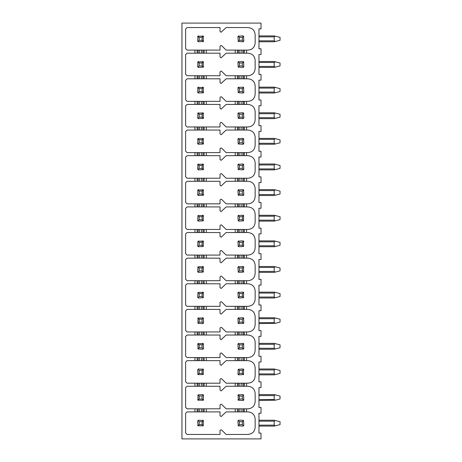 <?xml version="1.0" encoding="UTF-8"?>
<svg xmlns="http://www.w3.org/2000/svg" width="462" height="462" viewBox="0 0 462 462"><rect width="100%" height="100%" fill="white"/><g stroke="black" fill="none" stroke-linecap="round" stroke-linejoin="round"><path stroke-width="0.69" d="M261.013 438.9L181.953 438.9L181.953 23.1L261.013 23.1L261.013 28.898L258.963 28.898L258.963 48.781L261.013 48.781L261.013 54.516L258.963 54.516L258.963 74.405L261.013 74.405L261.013 80.14L258.963 80.14L258.963 100.023L261.013 100.023L261.013 105.758L258.963 105.758L258.963 125.647L261.013 125.647L261.013 131.381L258.963 131.381L258.963 151.27L261.013 151.27L261.013 157.005L258.963 157.005L258.963 176.888L261.013 176.888L261.013 182.623L258.963 182.623L258.963 202.512L261.013 202.512L261.013 208.247L258.963 208.247L258.963 228.136L261.013 228.136L261.013 233.864L258.963 233.864L258.963 253.754L261.013 253.754L261.013 259.488L258.963 259.488L258.963 279.377L261.013 279.377L261.013 285.112L258.963 285.112L258.963 304.995L261.013 304.995L261.013 310.73L258.963 310.73L258.963 330.619L261.013 330.619L261.013 336.353L258.963 336.353L258.963 356.242L261.013 356.242L261.013 361.977L258.963 361.977L258.963 381.86L261.013 381.86L261.013 387.595L258.963 387.595L258.963 407.484L261.013 407.484L261.013 413.219L258.963 413.219L258.963 433.102L261.013 433.102L261.013 438.9M194.947 53.188L187.075 53.188L185.614 54.649L185.614 74.272L187.075 75.733L194.947 75.733L194.947 78.806L187.075 78.806L185.614 80.273L185.614 99.89L187.075 101.357L194.947 101.357L194.947 104.429L187.075 104.429L185.614 105.896L185.614 125.514L187.075 126.975L194.947 126.975L194.947 130.053L187.075 130.053L185.614 131.514L185.614 151.132L187.075 152.599L194.947 152.599L194.947 155.671L187.075 155.671L185.614 157.138L185.614 176.755L187.075 178.222L194.947 178.222L194.947 181.295L187.075 181.295L185.614 182.756L185.614 202.379L187.075 203.84L194.947 203.84L194.947 206.918L187.075 206.918L185.614 208.379L185.614 227.997L187.075 229.464L194.947 229.464L194.947 232.536L187.075 232.536L185.614 234.003L185.614 253.621L187.075 255.082L194.947 255.082L194.947 258.16L187.075 258.16L185.614 259.621L185.614 279.244L187.075 280.705L194.947 280.705L194.947 283.778L187.075 283.778L185.614 285.245L185.614 304.862L187.075 306.329L194.947 306.329L194.947 309.401L187.075 309.401L185.614 310.868L185.614 330.486L187.075 331.947L194.947 331.947L194.947 335.025L187.075 335.025L185.614 336.486L185.614 356.104L187.075 357.571L194.947 357.571L194.947 360.643L187.075 360.643L185.614 362.11L185.614 381.728L187.075 383.194L194.947 383.194L194.947 386.267L187.075 386.267L185.614 387.728L185.614 407.351L187.075 408.812L194.947 408.812L194.947 411.89L187.075 411.89L185.614 413.351L185.614 432.969L187.075 434.436L220.022 434.436L220.022 430.613L220.72 429.908L221.529 429.908L226.132 434.436L247.84 434.436C252.344 434.066 254.787 431.623 255.157 427.113L255.157 419.207C254.787 414.697 252.344 412.26 247.84 411.89L244.363 411.89L244.363 408.812L247.84 408.812C252.344 408.443 254.787 406 255.157 401.495L255.157 393.584C254.787 389.079 252.344 386.636 247.84 386.267L244.363 386.267L244.363 383.194L247.84 383.194C252.344 382.819 254.787 380.382 255.157 375.872L255.157 367.966C254.787 363.455 252.344 361.013 247.84 360.643L244.363 360.643L244.363 357.571L247.84 357.571C252.344 357.201 254.787 354.758 255.157 350.248L255.157 342.342C254.787 337.832 252.344 335.395 247.84 335.025L244.363 335.025L244.363 331.947L247.84 331.947C252.344 331.577 254.787 329.14 255.157 324.63L255.157 316.724C254.787 312.214 252.344 309.771 247.84 309.401L244.363 309.401L244.363 306.329L247.84 306.329C252.344 305.959 254.787 303.517 255.157 299.006L255.157 291.1C254.787 286.59 252.344 284.153 247.84 283.778L244.363 283.778L244.363 280.705L247.84 280.705C252.344 280.336 254.787 277.893 255.157 273.383L255.157 265.477C254.787 260.966 252.344 258.529 247.84 258.16L244.363 258.16L244.363 255.082L247.84 255.082C252.344 254.712 254.787 252.275 255.157 247.765L255.157 239.859C254.787 235.349 252.344 232.906 247.84 232.536L244.363 232.536L244.363 229.464L247.84 229.464C252.344 229.094 254.787 226.651 255.157 222.141L255.157 214.235C254.787 209.725 252.344 207.288 247.84 206.918L244.363 206.918L244.363 203.84L247.84 203.84C252.344 203.471 254.787 201.034 255.157 196.523L255.157 188.617C254.787 184.107 252.344 181.664 247.84 181.295L244.363 181.295L244.363 178.222L247.84 178.222C252.344 177.847 254.787 175.41 255.157 170.9L255.157 162.994C254.787 158.483 252.344 156.041 247.84 155.671L244.363 155.671L244.363 152.599L247.84 152.599C252.344 152.229 254.787 149.786 255.157 145.276L255.157 137.37C254.787 132.86 252.344 130.423 247.84 130.053L244.363 130.053L244.363 126.975L247.84 126.975C252.344 126.605 254.787 124.168 255.157 119.658L255.157 111.752C254.787 107.242 252.344 104.799 247.84 104.429L244.363 104.429L244.363 101.357L247.84 101.357C252.344 100.987 254.787 98.545 255.157 94.034L255.157 86.128C254.787 81.618 252.344 79.181 247.84 78.806L244.363 78.806L244.363 75.733L247.84 75.733C252.344 75.364 254.787 72.921 255.157 68.416L255.157 60.505C254.787 56 252.344 53.557 247.84 53.188L244.363 53.188L244.363 50.11L247.84 50.11C252.344 49.74 254.787 47.303 255.157 42.793L255.157 34.887C254.787 30.377 252.344 27.934 247.84 27.564L226.132 27.564L221.125 32.259L220.022 31.387L220.022 27.564L187.075 27.564L185.614 29.031L185.614 48.649L187.075 50.11L194.947 50.11L194.947 53.188L204.1 53.188L204.1 50.11L220.022 50.11L220.022 46.292L220.72 45.588L221.529 45.582L226.132 50.11L235.21 50.11L235.21 53.188L226.132 53.188L221.125 57.883L220.022 57.011L220.022 53.188L204.1 53.188M206.295 408.812L220.022 408.812L220.022 404.989L220.72 404.285L221.529 404.285L226.132 408.812L235.21 408.812L235.21 411.89L226.132 411.89L221.125 416.585L220.022 415.708L220.022 411.89L204.1 411.89L204.1 408.812L206.295 408.812L206.295 411.89M206.295 383.194L220.022 383.194L220.022 379.371L220.72 378.667L221.529 378.661L226.132 383.194L235.21 383.194L235.21 386.267L226.132 386.267L221.125 390.962L220.022 390.09L220.022 386.267L204.1 386.267L204.1 383.194L206.295 383.194L206.295 386.267M206.295 357.571L220.022 357.571L220.022 353.748L220.72 353.043L221.529 353.043L226.132 357.571L235.21 357.571L235.21 360.643L226.132 360.643L221.125 365.338L220.022 364.466L220.022 360.643L204.1 360.643L204.1 357.571L206.295 357.571L206.295 360.643M206.295 331.947L220.022 331.947L220.022 328.124L220.72 327.425L221.529 327.419L226.132 331.947L235.21 331.947L235.21 335.025L226.132 335.025L221.125 339.72L220.022 338.848L220.022 335.025L204.1 335.025L204.1 331.947L206.295 331.947L206.295 335.025M206.295 306.329L220.022 306.329L220.022 302.506L220.72 301.802L221.529 301.796L226.132 306.329L235.21 306.329L235.21 309.401L226.132 309.401L221.125 314.096L220.022 313.224L220.022 309.401L204.1 309.401L204.1 306.329L206.295 306.329L206.295 309.401M206.295 280.705L220.022 280.705L220.022 276.882L220.72 276.178L221.529 276.178L226.132 280.705L235.21 280.705L235.21 283.778L226.132 283.778L221.125 288.479L220.022 287.601L220.022 283.778L204.1 283.778L204.1 280.705L206.295 280.705L206.295 283.778M206.295 255.082L220.022 255.082L220.022 251.264L220.72 250.56L221.529 250.554L226.132 255.082L235.21 255.082L235.21 258.16L226.132 258.16L221.125 262.855L220.022 261.983L220.022 258.16L204.1 258.16L204.1 255.082L206.295 255.082L206.295 258.16M206.295 229.464L220.022 229.464L220.022 225.641L220.72 224.936L221.529 224.936L226.132 229.464L235.21 229.464L235.21 232.536L226.132 232.536L221.125 237.231L220.022 236.359L220.022 232.536L204.1 232.536L204.1 229.464L206.295 229.464L206.295 232.536M206.295 203.84L220.022 203.84L220.022 200.017L220.72 199.318L221.529 199.313L226.132 203.84L235.21 203.84L235.21 206.918L226.132 206.918L221.125 211.613L220.022 210.736L220.022 206.918L204.1 206.918L204.1 203.84L206.295 203.84L206.295 206.918M206.295 178.222L220.022 178.222L220.022 174.399L220.72 173.695L221.529 173.689L226.132 178.222L235.21 178.222L235.21 181.295L226.132 181.295L221.125 185.99L220.022 185.118L220.022 181.295L204.1 181.295L204.1 178.222L206.295 178.222L206.295 181.295M206.295 152.599L220.022 152.599L220.022 148.776L220.72 148.071L221.529 148.071L226.132 152.599L235.21 152.599L235.21 155.671L226.132 155.671L221.125 160.366L220.022 159.494L220.022 155.671L204.1 155.671L204.1 152.599L206.295 152.599L206.295 155.671M206.295 126.975L220.022 126.975L220.022 123.152L220.72 122.453L221.529 122.447L226.132 126.975L235.21 126.975L235.21 130.053L226.132 130.053L221.125 134.748L220.022 133.876L220.022 130.053L204.1 130.053L204.1 126.975L206.295 126.975L206.295 130.053M206.295 101.357L220.022 101.357L220.022 97.534L220.72 96.829L221.529 96.829L226.132 101.357L235.21 101.357L235.21 104.429L226.132 104.429L221.125 109.124L220.022 108.252L220.022 104.429L204.1 104.429L204.1 101.357L206.295 101.357L206.295 104.429M206.295 75.733L220.022 75.733L220.022 71.91L220.72 71.206L221.529 71.206L226.132 75.733L235.21 75.733L235.21 78.806L226.132 78.806L221.125 83.507L220.022 82.629L220.022 78.806L204.1 78.806L204.1 75.733L206.295 75.733L206.295 78.806M258.963 67.388L274.191 67.388L280.047 65.922L280.047 62.994L274.191 61.533L258.963 61.533M275.306 67.111L274.191 66.436L274.191 62.486L275.306 61.81M274.191 93.012L258.963 93.012L274.191 93.012L258.963 93.012L274.191 93.012L280.047 91.545L280.047 88.617L274.191 87.156L258.963 87.156M275.306 92.729L274.191 92.059L274.191 88.103L275.306 87.434M274.191 118.63L258.963 118.63L274.191 118.63L258.963 118.63L274.191 118.63L280.047 117.169L280.047 114.241L274.191 112.774L258.963 112.774M275.306 118.353L274.191 117.677L274.191 113.727L275.306 113.051M258.963 138.398L274.191 138.398L258.963 138.398M258.963 144.254L274.191 144.254L280.047 142.787L280.047 139.859L274.191 138.398M275.306 143.977L274.191 143.301L274.191 139.351L275.306 138.675M258.963 164.016L274.191 164.016L258.963 164.016M258.963 169.872L274.191 169.872L280.047 168.411L280.047 165.483L274.191 164.016M275.306 169.594L274.191 168.925L274.191 164.969L275.306 164.299M258.963 189.639L274.191 189.639L258.963 189.639M274.191 195.495L258.963 195.495L274.191 195.495L258.963 195.495L274.191 195.495L280.047 194.034L280.047 191.106L274.191 189.639M275.306 195.218L274.191 194.542L274.191 190.592L275.306 189.917M258.963 215.263L274.191 215.263L258.963 215.263M274.191 221.119L258.963 221.119L274.191 221.119L258.963 221.119L274.191 221.119L280.047 219.652L280.047 216.724L274.191 215.263M275.306 220.836L274.191 220.166L274.191 216.21L275.306 215.54M258.963 246.737L274.191 246.737L280.047 245.276L280.047 242.348L274.191 240.881L258.963 240.881M275.306 246.46L274.191 245.79L274.191 241.834L275.306 241.164M258.963 266.505L274.191 266.505L258.963 266.505M274.191 272.361L258.963 272.361L274.191 272.361L258.963 272.361L274.191 272.361L280.047 270.894L280.047 267.966L274.191 266.505M275.306 272.083L274.191 271.408L274.191 267.458L275.306 266.782M258.963 297.984L274.191 297.984L280.047 296.517L280.047 293.589L274.191 292.128L258.963 292.128M275.306 297.701L274.191 297.031L274.191 293.075L275.306 292.406M258.963 317.746L274.191 317.746L258.963 317.746L274.191 317.746L280.047 319.213L280.047 322.141L275.306 323.325L274.191 322.649L274.191 318.699L275.306 318.023M258.963 323.602L275.306 323.325M258.963 343.37L274.191 343.37L258.963 343.37M258.963 349.226L274.191 349.226L258.963 349.226L274.191 349.226L280.047 347.759L280.047 344.831L274.191 343.37M275.306 348.949L274.191 348.273L274.191 344.323L275.306 343.647M258.963 374.844L274.191 374.844L258.963 374.844L274.191 374.844L280.047 373.383L280.047 370.455L274.191 368.988L258.963 368.988M275.306 374.567L274.191 373.897L274.191 369.941L275.306 369.271M258.963 394.612L274.191 394.612L258.963 394.612L274.191 394.612L280.047 396.078L280.047 399.006L275.306 400.19L274.191 399.514L274.191 395.564L275.306 394.889M258.963 400.467L275.306 400.19M258.963 426.091L274.191 426.091L280.047 424.624L280.047 421.696L274.191 420.235L258.963 420.235M275.306 425.808L274.191 425.138L274.191 421.182L275.306 420.512M258.963 41.765L274.191 41.765L280.047 40.304L280.047 37.376L274.191 35.909L258.963 35.909M275.306 41.488L274.191 40.818L274.191 36.862L275.306 36.192M204.1 411.89L194.947 411.89M197.141 411.89L197.141 408.812L194.947 408.812M197.141 408.812L204.1 408.812M204.1 386.267L194.947 386.267M197.141 386.267L197.141 383.194L194.947 383.194M197.141 383.194L204.1 383.194M204.1 360.643L194.947 360.643M197.141 360.643L197.141 357.571L194.947 357.571M197.141 357.571L204.1 357.571M204.1 335.025L194.947 335.025M197.141 335.025L197.141 331.947L194.947 331.947M197.141 331.947L204.1 331.947M204.1 309.401L194.947 309.401M197.141 309.401L197.141 306.329L194.947 306.329M197.141 306.329L204.1 306.329M204.1 283.778L194.947 283.778M197.141 283.778L197.141 280.705L194.947 280.705M197.141 280.705L204.1 280.705M204.1 258.16L194.947 258.16M197.141 258.16L197.141 255.082L194.947 255.082M197.141 255.082L204.1 255.082M204.1 232.536L194.947 232.536M197.141 232.536L197.141 229.464L194.947 229.464M197.141 229.464L204.1 229.464M204.1 206.918L194.947 206.918M197.141 206.918L197.141 203.84L194.947 203.84M197.141 203.84L204.1 203.84M204.1 181.295L194.947 181.295M197.141 181.295L197.141 178.222L194.947 178.222M197.141 178.222L204.1 178.222M204.1 155.671L194.947 155.671M197.141 155.671L197.141 152.599L194.947 152.599M197.141 152.599L204.1 152.599M204.1 130.053L194.947 130.053M197.141 130.053L197.141 126.975L194.947 126.975M197.141 126.975L204.1 126.975M204.1 104.429L194.947 104.429M197.141 104.429L197.141 101.357L194.947 101.357M197.141 101.357L204.1 101.357M204.1 78.806L194.947 78.806M197.141 78.806L197.141 75.733L194.947 75.733M197.141 75.733L204.1 75.733M197.141 53.188L197.141 50.11L194.947 50.11M197.141 50.11L204.1 50.11M235.21 53.188L237.404 53.188L237.404 50.11L235.21 50.11M237.404 50.11L244.363 50.11M237.404 53.188L244.363 53.188M235.21 78.806L237.404 78.806L237.404 75.733L235.21 75.733M237.404 75.733L244.363 75.733M237.404 78.806L244.363 78.806M235.21 104.429L237.404 104.429L237.404 101.357L235.21 101.357M237.404 101.357L244.363 101.357M237.404 104.429L244.363 104.429M235.21 130.053L237.404 130.053L237.404 126.975L235.21 126.975M237.404 126.975L244.363 126.975M237.404 130.053L244.363 130.053M235.21 155.671L237.404 155.671L237.404 152.599L235.21 152.599M237.404 152.599L244.363 152.599M237.404 155.671L244.363 155.671M235.21 181.295L237.404 181.295L237.404 178.222L235.21 178.222M237.404 178.222L244.363 178.222M237.404 181.295L244.363 181.295M235.21 206.918L237.404 206.918L237.404 203.84L235.21 203.84M237.404 203.84L244.363 203.84M237.404 206.918L244.363 206.918M235.21 232.536L237.404 232.536L237.404 229.464L235.21 229.464M237.404 229.464L244.363 229.464M237.404 232.536L244.363 232.536M235.21 258.16L237.404 258.16L237.404 255.082L235.21 255.082M237.404 255.082L244.363 255.082M237.404 258.16L244.363 258.16M235.21 283.778L237.404 283.778L237.404 280.705L235.21 280.705M237.404 280.705L244.363 280.705M237.404 283.778L244.363 283.778M235.21 309.401L237.404 309.401L237.404 306.329L235.21 306.329M237.404 306.329L244.363 306.329M237.404 309.401L244.363 309.401M235.21 335.025L237.404 335.025L237.404 331.947L235.21 331.947M237.404 331.947L244.363 331.947M237.404 335.025L244.363 335.025M235.21 360.643L237.404 360.643L237.404 357.571L235.21 357.571M237.404 357.571L244.363 357.571M237.404 360.643L244.363 360.643M235.21 386.267L237.404 386.267L237.404 383.194L235.21 383.194M237.404 383.194L244.363 383.194M237.404 386.267L244.363 386.267M235.21 411.89L237.404 411.89L237.404 408.812L235.21 408.812M237.404 408.812L244.363 408.812M237.404 411.89L244.363 411.89M197.73 425.404A0.953 0.953 0 0 0 197.973 425.808L197.69 421.182L198.643 420.235L203.268 420.512L203.268 425.808L197.973 425.808L199.157 424.624L202.085 424.624L202.085 421.696L199.157 421.696L199.157 424.624M203.511 420.917A0.953 0.953 0 0 0 202.599 420.235M198.377 420.27A0.953 0.953 0 0 0 197.973 420.512L199.157 421.696M243.127 426.051A0.953 0.953 0 0 0 243.809 425.138L242.862 426.091L238.23 425.808L239.42 424.624L242.348 424.624L242.348 421.696L239.42 421.696L239.42 424.624M238.635 420.27A0.953 0.953 0 0 0 237.953 421.182L238.906 420.235L242.862 420.235L243.532 420.512L242.348 421.696M203.268 425.808L202.085 424.624M203.268 420.512L202.085 421.696M238.23 420.512L239.42 421.696M238.23 425.808L237.953 421.182M243.532 425.808L242.348 424.624M243.532 420.512L243.809 425.138M197.73 399.786A0.953 0.953 0 0 0 197.973 400.19L197.973 394.889L202.599 394.612L203.546 395.564L203.268 400.19L197.973 400.19L199.157 399.006L202.085 399.006L202.085 396.078L199.157 396.078L199.157 399.006M202.864 400.427A0.953 0.953 0 0 0 203.546 399.514M203.511 395.293A0.953 0.953 0 0 0 202.599 394.612M237.994 399.786A0.953 0.953 0 0 0 238.23 400.19L239.42 399.006L242.348 399.006L242.348 396.078L239.42 396.078L239.42 399.006M243.127 400.427A0.953 0.953 0 0 0 243.809 399.514L242.862 400.467L238.23 400.19L238.23 394.889L242.862 394.612L243.532 394.889L242.348 396.078M238.635 394.652A0.953 0.953 0 0 0 237.953 395.564M203.268 400.19L202.085 399.006M203.268 394.889L202.085 396.078M197.973 394.889L199.157 396.078M238.23 394.889L239.42 396.078M243.532 400.19L242.348 399.006M243.532 394.889L243.809 399.514M197.73 374.162A0.953 0.953 0 0 0 197.973 374.567L197.69 369.941L198.643 368.988L203.268 369.271L203.268 374.567L197.973 374.567L199.157 373.383L202.085 373.383L202.085 370.455L199.157 370.455L199.157 373.383M203.511 369.675A0.953 0.953 0 0 0 202.599 368.988M198.377 369.028A0.953 0.953 0 0 0 197.973 369.271L199.157 370.455M237.994 374.162A0.953 0.953 0 0 0 238.906 374.844L243.532 374.567L242.348 373.383L242.348 370.455L239.42 370.455L239.42 373.383L242.348 373.383M243.774 369.675A0.953 0.953 0 0 0 242.862 368.988L238.23 369.271L239.42 370.455M203.268 374.567L202.085 373.383M203.268 369.271L202.085 370.455M242.862 368.988L243.532 369.271L242.348 370.455M238.906 374.844L237.953 373.897L238.23 369.271M238.23 374.567L239.42 373.383M243.532 369.271L243.532 374.567M202.864 349.185A0.953 0.953 0 0 0 203.546 348.273L202.599 349.226L197.973 348.949L197.973 343.647L203.268 343.647L203.546 348.273M203.511 344.051A0.953 0.953 0 0 0 202.599 343.37M198.377 343.405A0.953 0.953 0 0 0 197.69 344.323M237.994 348.544A0.953 0.953 0 0 0 238.906 349.226L243.532 348.949L242.348 347.759L242.348 344.831L239.42 344.831L239.42 347.759L242.348 347.759M243.127 349.185A0.953 0.953 0 0 0 243.809 348.273L243.532 348.949M243.774 344.051A0.953 0.953 0 0 0 242.862 343.37L238.23 343.647L239.42 344.831M238.635 343.405A0.953 0.953 0 0 0 237.953 344.323L238.23 343.647M197.973 348.949L199.157 347.759L202.085 347.759L202.085 344.831L199.157 344.831L199.157 347.759M203.268 348.949L202.085 347.759M203.268 343.647L202.085 344.831M197.973 343.647L199.157 344.831M242.862 343.37L243.532 343.647L242.348 344.831M238.906 349.226L238.23 348.949L239.42 347.759M238.23 348.949L237.953 344.323M243.532 343.647L243.809 348.273M202.864 323.567A0.953 0.953 0 0 0 203.546 322.649L202.599 323.602L197.973 323.325L197.973 318.023L203.268 318.023L203.546 322.649M203.511 318.428A0.953 0.953 0 0 0 202.599 317.746M237.994 322.921A0.953 0.953 0 0 0 238.906 323.602L243.532 323.325L242.348 322.141L242.348 319.213L239.42 319.213L239.42 322.141L242.348 322.141M243.127 323.567A0.953 0.953 0 0 0 243.809 322.649L243.532 323.325M243.774 318.428A0.953 0.953 0 0 0 242.862 317.746L238.23 318.023L239.42 319.213M238.635 317.787A0.953 0.953 0 0 0 237.953 318.699L238.23 318.023M197.973 323.325L199.157 322.141L202.085 322.141L202.085 319.213L199.157 319.213L199.157 322.141M203.268 323.325L202.085 322.141M203.268 318.023L202.085 319.213M197.973 318.023L199.157 319.213M242.862 317.746L243.532 318.023L242.348 319.213M238.906 323.602L238.23 323.325L239.42 322.141M238.23 323.325L237.953 318.699M243.532 318.023L243.809 322.649M197.73 297.297A0.953 0.953 0 0 0 198.643 297.984L197.69 297.031L197.973 292.406L203.268 292.406L203.268 297.701L198.643 297.984M203.511 292.81A0.953 0.953 0 0 0 202.599 292.128M243.774 292.81A0.953 0.953 0 0 0 242.862 292.128L238.23 292.406L239.42 293.589L239.42 296.517L242.348 296.517L242.348 293.589L239.42 293.589M238.635 292.163A0.953 0.953 0 0 0 237.953 293.075L238.23 292.406M197.973 297.701L199.157 296.517L202.085 296.517L202.085 293.589L199.157 293.589L199.157 296.517M203.268 297.701L202.085 296.517M203.268 292.406L202.085 293.589M197.973 292.406L199.157 293.589M242.862 292.128L243.532 292.406L242.348 293.589M243.532 292.406L243.532 297.701L238.906 297.984L238.23 297.701L239.42 296.517M238.23 297.701L237.953 293.075M243.532 297.701L242.348 296.517M197.73 271.679A0.953 0.953 0 0 0 198.643 272.361L197.69 271.408L197.973 266.782L203.268 266.782L203.268 272.083L198.643 272.361M203.511 267.186A0.953 0.953 0 0 0 202.599 266.505M243.774 267.186A0.953 0.953 0 0 0 242.862 266.505L238.23 266.782L239.42 267.966L239.42 270.894L242.348 270.894L242.348 267.966L239.42 267.966M238.635 266.545A0.953 0.953 0 0 0 237.953 267.458L238.23 266.782M197.973 272.083L199.157 270.894L202.085 270.894L202.085 267.966L199.157 267.966L199.157 270.894M203.268 272.083L202.085 270.894M203.268 266.782L202.085 267.966M197.973 266.782L199.157 267.966M242.862 266.505L243.532 266.782L242.348 267.966M243.532 266.782L243.532 272.083L238.906 272.361L238.23 272.083L239.42 270.894M238.23 272.083L237.953 267.458M243.532 272.083L242.348 270.894M197.73 246.055A0.953 0.953 0 0 0 198.643 246.737L197.69 245.79L197.973 241.164L203.268 241.164L203.268 246.46L198.643 246.737M203.511 241.568A0.953 0.953 0 0 0 202.599 240.881M243.774 241.568A0.953 0.953 0 0 0 242.862 240.881L238.23 241.164L239.42 242.348L239.42 245.276L242.348 245.276L242.348 242.348L239.42 242.348M238.635 240.921A0.953 0.953 0 0 0 237.953 241.834L238.23 241.164M197.973 246.46L199.157 245.276L202.085 245.276L202.085 242.348L199.157 242.348L199.157 245.276M203.268 246.46L202.085 245.276M203.268 241.164L202.085 242.348M197.973 241.164L199.157 242.348M242.862 240.881L243.532 241.164L242.348 242.348M243.532 241.164L243.532 246.46L238.906 246.737L238.23 246.46L239.42 245.276M238.23 246.46L237.953 241.834M243.532 246.46L242.348 245.276M197.73 220.432A0.953 0.953 0 0 0 198.643 221.119L197.69 220.166L197.973 215.54L203.268 215.54L203.268 220.836L198.643 221.119M203.511 215.945A0.953 0.953 0 0 0 202.599 215.263M243.774 215.945A0.953 0.953 0 0 0 242.862 215.263L238.23 215.54L239.42 216.724L239.42 219.652L242.348 219.652L242.348 216.724L239.42 216.724M238.635 215.298A0.953 0.953 0 0 0 237.953 216.21L238.23 215.54M197.973 220.836L199.157 219.652L202.085 219.652L202.085 216.724L199.157 216.724L199.157 219.652M203.268 220.836L202.085 219.652M203.268 215.54L202.085 216.724M197.973 215.54L199.157 216.724M242.862 215.263L243.532 215.54L242.348 216.724M243.532 215.54L243.532 220.836L238.906 221.119L238.23 220.836L239.42 219.652M238.23 220.836L237.953 216.21M243.532 220.836L242.348 219.652M197.73 194.814A0.953 0.953 0 0 0 198.643 195.495L197.69 194.542L197.973 189.917L203.268 189.917L203.268 195.218L198.643 195.495M202.864 195.455A0.953 0.953 0 0 0 203.546 194.542M203.511 190.321A0.953 0.953 0 0 0 202.599 189.639M198.377 189.68A0.953 0.953 0 0 0 197.69 190.592M243.127 195.455A0.953 0.953 0 0 0 243.809 194.542L242.862 195.495L238.23 195.218L239.42 194.034L242.348 194.034L242.348 191.106L239.42 191.106L239.42 194.034M243.774 190.321A0.953 0.953 0 0 0 242.862 189.639L238.23 189.917L239.42 191.106M238.635 189.68A0.953 0.953 0 0 0 237.953 190.592L238.23 189.917M197.973 195.218L199.157 194.034L202.085 194.034L202.085 191.106L199.157 191.106L199.157 194.034M203.268 195.218L202.085 194.034M203.268 189.917L202.085 191.106M197.973 189.917L199.157 191.106M242.862 189.639L243.532 189.917L242.348 191.106M238.23 195.218L237.953 190.592M243.532 195.218L242.348 194.034M243.532 189.917L243.809 194.542M197.73 169.19A0.953 0.953 0 0 0 198.643 169.872L197.69 168.925L197.973 164.299L203.268 164.299L203.268 169.594L198.643 169.872M202.864 169.837A0.953 0.953 0 0 0 203.546 168.925M203.511 164.703A0.953 0.953 0 0 0 202.599 164.016M198.377 164.056A0.953 0.953 0 0 0 197.69 164.969M243.127 169.837A0.953 0.953 0 0 0 243.809 168.925L242.862 169.872L238.23 169.594L239.42 168.411L242.348 168.411L242.348 165.483L239.42 165.483L239.42 168.411M243.774 164.703A0.953 0.953 0 0 0 242.862 164.016L238.23 164.299L239.42 165.483M238.635 164.056A0.953 0.953 0 0 0 237.953 164.969L238.23 164.299M197.973 169.594L199.157 168.411L202.085 168.411L202.085 165.483L199.157 165.483L199.157 168.411M203.268 169.594L202.085 168.411M203.268 164.299L202.085 165.483M197.973 164.299L199.157 165.483M242.862 164.016L243.532 164.299L242.348 165.483M238.23 169.594L237.953 164.969M243.532 169.594L242.348 168.411M243.532 164.299L243.809 168.925M197.73 143.572A0.953 0.953 0 0 0 198.643 144.254L197.69 143.301L197.973 138.675L203.268 138.675L203.268 143.977L198.643 144.254M202.864 144.213A0.953 0.953 0 0 0 203.546 143.301M203.511 139.079A0.953 0.953 0 0 0 202.599 138.398M198.377 138.433A0.953 0.953 0 0 0 197.69 139.351M243.127 144.213A0.953 0.953 0 0 0 243.809 143.301L242.862 144.254L238.23 143.977L239.42 142.787L242.348 142.787L242.348 139.859L239.42 139.859L239.42 142.787M243.774 139.079A0.953 0.953 0 0 0 242.862 138.398L238.23 138.675L239.42 139.859M238.635 138.433A0.953 0.953 0 0 0 237.953 139.351L238.23 138.675M197.973 143.977L199.157 142.787L202.085 142.787L202.085 139.859L199.157 139.859L199.157 142.787M203.268 143.977L202.085 142.787M203.268 138.675L202.085 139.859M197.973 138.675L199.157 139.859M242.862 138.398L243.532 138.675L242.348 139.859M238.23 143.977L237.953 139.351M243.532 143.977L242.348 142.787M243.532 138.675L243.809 143.301M197.73 117.949A0.953 0.953 0 0 0 198.643 118.63L197.69 117.677L197.973 113.051L203.268 113.051L203.268 118.353L198.643 118.63M202.864 118.595A0.953 0.953 0 0 0 203.546 117.677M203.511 113.456A0.953 0.953 0 0 0 202.599 112.774M198.377 112.815A0.953 0.953 0 0 0 197.69 113.727M243.127 118.595A0.953 0.953 0 0 0 243.809 117.677L242.862 118.63L238.23 118.353L239.42 117.169L242.348 117.169L242.348 114.241L239.42 114.241L239.42 117.169M243.774 113.456A0.953 0.953 0 0 0 242.862 112.774L238.23 113.051L239.42 114.241M238.635 112.815A0.953 0.953 0 0 0 237.953 113.727L238.23 113.051M197.973 118.353L199.157 117.169L202.085 117.169L202.085 114.241L199.157 114.241L199.157 117.169M203.268 118.353L202.085 117.169M203.268 113.051L202.085 114.241M197.973 113.051L199.157 114.241M242.862 112.774L243.532 113.051L242.348 114.241M238.23 118.353L237.953 113.727M243.532 118.353L242.348 117.169M243.532 113.051L243.809 117.677M197.73 92.325A0.953 0.953 0 0 0 198.643 93.012L197.69 92.059L197.973 87.434L203.268 87.434L203.268 92.729L198.643 93.012M202.864 92.972A0.953 0.953 0 0 0 203.546 92.059M203.511 87.838A0.953 0.953 0 0 0 202.599 87.156M198.377 87.191A0.953 0.953 0 0 0 197.69 88.103M243.127 92.972A0.953 0.953 0 0 0 243.809 92.059L242.862 93.012L238.23 92.729L239.42 91.545L242.348 91.545L242.348 88.617L239.42 88.617L239.42 91.545M243.774 87.838A0.953 0.953 0 0 0 242.862 87.156L238.23 87.434L239.42 88.617M238.635 87.191A0.953 0.953 0 0 0 237.953 88.103L238.23 87.434M197.973 92.729L199.157 91.545L202.085 91.545L202.085 88.617L199.157 88.617L199.157 91.545M203.268 92.729L202.085 91.545M203.268 87.434L202.085 88.617M197.973 87.434L199.157 88.617M242.862 87.156L243.532 87.434L242.348 88.617M238.23 92.729L237.953 88.103M243.532 92.729L242.348 91.545M243.532 87.434L243.809 92.059M197.73 66.707A0.953 0.953 0 0 0 198.643 67.388L197.69 66.436L197.973 61.81L203.268 61.81L203.268 67.111L198.643 67.388M202.864 67.348A0.953 0.953 0 0 0 203.546 66.436M203.511 62.214A0.953 0.953 0 0 0 202.599 61.533M198.377 61.573A0.953 0.953 0 0 0 197.69 62.486M243.127 67.348A0.953 0.953 0 0 0 243.809 66.436L242.862 67.388L238.23 67.111L239.42 65.922L242.348 65.922L242.348 62.994L239.42 62.994L239.42 65.922M243.774 62.214A0.953 0.953 0 0 0 242.862 61.533L238.23 61.81L239.42 62.994M238.635 61.573A0.953 0.953 0 0 0 237.953 62.486L238.23 61.81M197.973 67.111L199.157 65.922L202.085 65.922L202.085 62.994L199.157 62.994L199.157 65.922M203.268 67.111L202.085 65.922M203.268 61.81L202.085 62.994M197.973 61.81L199.157 62.994M242.862 61.533L243.532 61.81L242.348 62.994M238.23 67.111L237.953 62.486M243.532 67.111L242.348 65.922M243.532 61.81L243.809 66.436M197.73 41.083A0.953 0.953 0 0 0 198.643 41.765L197.69 40.818L197.973 36.192L203.268 36.192L203.268 41.488L198.643 41.765M202.864 41.73A0.953 0.953 0 0 0 203.546 40.818M203.511 36.596A0.953 0.953 0 0 0 202.599 35.909M198.377 35.949A0.953 0.953 0 0 0 197.69 36.862M243.127 41.73A0.953 0.953 0 0 0 243.809 40.818L242.862 41.765L238.23 41.488L239.42 40.304L242.348 40.304L242.348 37.376L239.42 37.376L239.42 40.304M243.774 36.596A0.953 0.953 0 0 0 242.862 35.909L238.23 36.192L239.42 37.376M238.635 35.949A0.953 0.953 0 0 0 237.953 36.862L238.23 36.192M197.973 41.488L199.157 40.304L202.085 40.304L202.085 37.376L199.157 37.376L199.157 40.304M203.268 41.488L202.085 40.304M203.268 36.192L202.085 37.376M197.973 36.192L199.157 37.376M242.862 35.909L243.532 36.192L242.348 37.376M238.23 41.488L237.953 36.862M243.532 41.488L242.348 40.304M243.532 36.192L243.809 40.818M246.558 408.812L246.558 411.89M246.558 383.194L246.558 386.267M246.558 357.571L246.558 360.643M246.558 331.947L246.558 335.025M246.558 306.329L246.558 309.401M246.558 280.705L246.558 283.778M246.558 255.082L246.558 258.16M246.558 229.464L246.558 232.536M246.558 203.84L246.558 206.918M246.558 178.222L246.558 181.295M246.558 152.599L246.558 155.671M246.558 126.975L246.558 130.053M246.558 101.357L246.558 104.429M246.558 75.733L246.558 78.806M246.558 50.11L246.558 53.188M206.295 50.11L206.295 53.188M274.191 62.486L258.963 62.486M258.963 66.436L274.191 66.436M274.191 88.103L258.963 88.103M258.963 92.059L274.191 92.059M274.191 113.727L258.963 113.727M258.963 117.677L274.191 117.677M274.191 139.351L258.963 139.351M258.963 143.301L274.191 143.301M274.191 164.969L258.963 164.969M258.963 168.925L274.191 168.925M274.191 190.592L258.963 190.592M258.963 194.542L274.191 194.542M274.191 216.21L258.963 216.21M258.963 220.166L274.191 220.166M274.191 241.834L258.963 241.834M258.963 245.79L274.191 245.79M274.191 267.458L258.963 267.458M258.963 271.408L274.191 271.408M274.191 293.075L258.963 293.075M258.963 297.031L274.191 297.031M274.191 318.699L258.963 318.699M258.963 322.649L274.191 322.649M274.191 344.323L258.963 344.323M258.963 348.273L274.191 348.273M274.191 369.941L258.963 369.941M258.963 373.897L274.191 373.897M274.191 395.564L258.963 395.564M258.963 399.514L274.191 399.514M274.191 421.182L258.963 421.182M258.963 425.138L274.191 425.138M274.191 36.862L258.963 36.862M258.963 40.818L274.191 40.818M238.432 53.188L238.432 50.11M239.893 53.188L239.893 50.11M241.869 53.188L241.869 50.11M243.335 53.188L243.335 50.11M238.432 78.806L238.432 75.733M239.893 78.806L239.893 75.733M241.869 78.806L241.869 75.733M243.335 78.806L243.335 75.733M238.432 104.429L238.432 101.357M239.893 104.429L239.893 101.357M241.869 104.429L241.869 101.357M243.335 104.429L243.335 101.357M238.432 130.053L238.432 126.975M239.893 130.053L239.893 126.975M241.869 130.053L241.869 126.975M243.335 130.053L243.335 126.975M238.432 155.671L238.432 152.599M239.893 155.671L239.893 152.599M241.869 155.671L241.869 152.599M243.335 155.671L243.335 152.599M238.432 181.295L238.432 178.222M239.893 181.295L239.893 178.222M241.869 181.295L241.869 178.222M243.335 181.295L243.335 178.222M238.432 206.918L238.432 203.84M239.893 206.918L239.893 203.84M241.869 206.918L241.869 203.84M243.335 206.918L243.335 203.84M238.432 232.536L238.432 229.464M239.893 232.536L239.893 229.464M241.869 232.536L241.869 229.464M243.335 232.536L243.335 229.464M238.432 258.16L238.432 255.082M239.893 258.16L239.893 255.082M241.869 258.16L241.869 255.082M243.335 258.16L243.335 255.082M238.432 283.778L238.432 280.705M239.893 283.778L239.893 280.705M241.869 283.778L241.869 280.705M243.335 283.778L243.335 280.705M238.432 309.401L238.432 306.329M239.893 309.401L239.893 306.329M241.869 309.401L241.869 306.329M243.335 309.401L243.335 306.329M238.432 335.025L238.432 331.947M239.893 335.025L239.893 331.947M241.869 335.025L241.869 331.947M243.335 335.025L243.335 331.947M238.432 360.643L238.432 357.571M239.893 360.643L239.893 357.571M241.869 360.643L241.869 357.571M243.335 360.643L243.335 357.571M238.432 386.267L238.432 383.194M239.893 386.267L239.893 383.194M241.869 386.267L241.869 383.194M243.335 386.267L243.335 383.194M238.432 411.89L238.432 408.812M239.893 411.89L239.893 408.812M241.869 411.89L241.869 408.812M243.335 411.89L243.335 408.812M203.072 53.188L203.072 50.11M201.611 53.188L201.611 50.11M199.63 53.188L199.63 50.11M198.169 53.188L198.169 50.11M203.072 78.806L203.072 75.733M201.611 78.806L201.611 75.733M199.63 78.806L199.63 75.733M198.169 78.806L198.169 75.733M203.072 104.429L203.072 101.357M201.611 104.429L201.611 101.357M199.63 104.429L199.63 101.357M198.169 104.429L198.169 101.357M203.072 130.053L203.072 126.975M201.611 130.053L201.611 126.975M199.63 130.053L199.63 126.975M198.169 130.053L198.169 126.975M203.072 155.671L203.072 152.599M201.611 155.671L201.611 152.599M199.63 155.671L199.63 152.599M198.169 155.671L198.169 152.599M203.072 181.295L203.072 178.222M201.611 181.295L201.611 178.222M199.63 181.295L199.63 178.222M198.169 181.295L198.169 178.222M203.072 206.918L203.072 203.84M201.611 206.918L201.611 203.84M199.63 206.918L199.63 203.84M198.169 206.918L198.169 203.84M203.072 232.536L203.072 229.464M201.611 232.536L201.611 229.464M199.63 232.536L199.63 229.464M198.169 232.536L198.169 229.464M203.072 258.16L203.072 255.082M201.611 258.16L201.611 255.082M199.63 258.16L199.63 255.082M198.169 258.16L198.169 255.082M203.072 283.778L203.072 280.705M201.611 283.778L201.611 280.705M199.63 283.778L199.63 280.705M198.169 283.778L198.169 280.705M203.072 309.401L203.072 306.329M201.611 309.401L201.611 306.329M199.63 309.401L199.63 306.329M198.169 309.401L198.169 306.329M203.072 335.025L203.072 331.947M201.611 335.025L201.611 331.947M199.63 335.025L199.63 331.947M198.169 335.025L198.169 331.947M203.072 360.643L203.072 357.571M201.611 360.643L201.611 357.571M199.63 360.643L199.63 357.571M198.169 360.643L198.169 357.571M203.072 386.267L203.072 383.194M201.611 386.267L201.611 383.194M199.63 386.267L199.63 383.194M198.169 386.267L198.169 383.194M203.072 411.89L203.072 408.812M201.611 411.89L201.611 408.812M199.63 411.89L199.63 408.812M198.169 411.89L198.169 408.812"/></g></svg>
